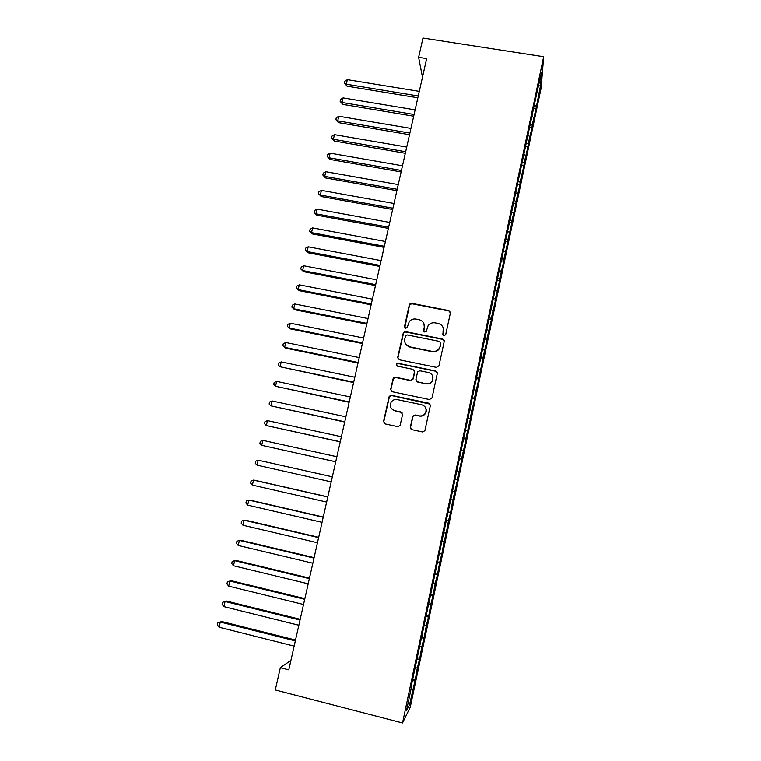 <?xml version="1.0" encoding="UTF-8"?>
<svg xmlns="http://www.w3.org/2000/svg" width="761" height="761" viewBox="0 0 761 761"><rect width="100%" height="100%" fill="white"/><g stroke="black" fill="none" stroke-linecap="round" stroke-linejoin="round"><path stroke-width="1.14" d="M443.929 335.839L445.689 334.688L450.379 313.009L448.752 310.574L411.777 303.344L409.741 304.067L409.294 304.971L404.529 326.498L405.651 328.21L407.125 327.639L409.266 321.608C411.045 319.496 413.29 318.659 416.001 319.078L419.073 319.687C422.964 320.857 424.686 323.463 424.219 327.496L423.601 330.293L424.733 332.005L426.274 331.368L428.072 325.775C429.841 323.396 432.181 322.426 435.111 322.854L438.203 323.463C442.122 324.652 443.853 327.259 443.397 331.301L442.788 334.117L443.929 335.839M410.331 427.149L411.948 429.68L422.469 431.934L424.866 430.726L430.326 405.689L428.7 403.168L391.449 395.349L389.223 396.3L383.534 421.404L385.133 423.925L397.737 426.626L400.058 425.551L402.569 414.488L400.952 411.977L394.712 410.655C390.631 409.066 389.432 406.241 391.135 402.169C392.609 400.048 394.607 399.183 397.147 399.573L421.67 404.738C425.532 406.136 426.845 408.8 425.599 412.728C424.191 415.221 422.079 416.267 419.254 415.858L415.154 414.992L412.814 416.105L410.331 427.149L411.13 429.299M290.94 660.339L280.333 667.701L288.79 669.861L426.674 58.616L418.617 57.341L422.479 77.203M280.333 667.701L275.292 689.961L402.521 722.95L543.677 56.742L541.138 88.076L410.246 707.226L402.521 722.95M418.617 57.341L422.983 38.05L543.677 56.742M436.453 367.382L438.973 365.746L444.215 341.499L442.588 339.035L405.527 331.634L403.416 332.433L397.708 357.328L399.306 359.791L436.453 367.382M437.299 373.48L432.01 397.898L429.48 399.535L392.248 391.744L390.65 389.252L393.256 378.141L395.454 377.228L410.493 380.338L413.004 378.712L414.517 371.815L412.9 369.332L397.271 366.117L396.376 363.863L397.898 363.254L435.663 370.988L437.299 373.48M533.956 108.623L535.963 108.947L540.538 85.565L541.556 72.714L537.266 91.035L411.235 686.137M535.963 108.947L532.177 125.089L530.522 124.186M529.979 127.363L531.996 127.696L532.177 125.089M531.996 127.696L528.163 144.048L526.412 143.106M525.994 146.188L528.02 146.521L528.163 144.048M528.02 146.521L524.139 163.082L522.265 162.112M521.998 165.089L524.015 165.432L524.139 163.082M524.015 165.432L520.096 182.202L518.165 181.242M517.975 184.076L520.001 184.428L520.096 182.202M520.001 184.428L516.025 201.408L514.094 200.476M513.808 203.13L515.968 203.51L516.025 201.408M515.968 203.51L511.944 220.7L509.994 219.796M509.585 222.26L511.915 222.678L511.944 220.7M511.915 222.678L507.853 240.076L505.884 239.201M505.409 241.475L507.844 241.922L507.853 240.076M507.844 241.922L503.734 259.539L501.756 258.692M501.309 260.804L503.753 261.261L503.734 259.539M503.753 261.261L499.597 279.087L497.608 278.279M497.199 280.219L499.644 280.676L499.597 279.087M499.644 280.676L495.44 298.731L493.451 297.941M493.071 299.72L495.516 300.186L495.44 298.731M495.516 300.186L491.273 318.459L489.266 317.698M488.923 319.306L491.378 319.782L491.273 318.459M491.378 319.782L487.078 338.274L485.061 337.551M484.757 338.978L487.211 339.463L487.078 338.274M487.211 339.463L482.864 358.174L480.838 357.489M480.572 358.735L483.035 359.23L482.864 358.174M483.035 359.23L478.631 378.179L476.595 377.513M476.367 378.588L478.831 379.092L478.631 378.179M478.831 379.092L474.388 398.26L472.334 397.632M472.143 398.526L474.607 399.04L474.388 398.26M474.607 399.04L470.117 418.445L468.053 417.846M467.901 418.56L470.374 419.083L470.117 418.445M470.374 419.083L465.827 438.716L463.753 438.146M463.639 438.688L466.113 439.211L465.827 438.716M466.113 439.211L461.518 459.073L459.435 458.541M459.359 458.902L461.518 459.073M461.841 459.435L457.19 479.535L455.097 479.03M455.059 479.202L457.19 479.535M457.542 479.753L452.843 500.082L451.14 499.711M448.134 511.887L450.626 512.448L452.843 500.082M450.626 512.448L448.476 520.733L446.764 520.381M443.787 532.434L446.279 533.004L448.476 520.733M446.279 533.004L444.091 541.471L442.369 541.147M439.411 553.076L441.913 553.656L444.091 541.471M441.913 553.656L439.687 562.312L437.955 562.008M435.026 573.813L437.527 574.403L439.687 562.312M437.527 574.403L435.254 583.24L433.513 582.974M430.612 594.645L433.114 595.245L435.254 583.24M433.114 595.245L430.802 604.272L429.052 604.034M426.179 615.573L428.69 616.182L430.802 604.272M428.69 616.182L426.341 625.409L424.571 625.19M421.727 636.605L424.238 637.223L426.341 625.409M424.238 637.223L421.841 646.631L420.072 646.45M417.247 657.723L419.768 658.351L421.841 646.631M419.768 658.351L417.332 667.958L415.554 667.806M412.757 678.945L415.278 679.583L417.332 667.958M415.278 679.583L409.618 704.448L406.46 710.755L411.625 686.327M414.621 680.81L412.395 680.638M409.618 704.448L408.172 702.641M419.14 659.416L416.933 659.207M423.649 638.127L421.451 637.889M428.129 616.943L425.951 616.667M432.59 595.853L430.422 595.54M437.033 574.859L434.873 574.507M441.447 553.96L439.306 553.58M445.851 533.166L443.72 532.748M450.227 512.457L448.115 512.01M454.583 491.853L452.89 491.463M458.931 471.335L457.237 470.926M463.249 450.921L461.566 450.474M467.549 430.593L465.875 430.127M471.83 410.36L470.165 409.865M476.091 390.212L474.436 389.699M480.334 370.169L478.688 369.618M405.651 344.02L410.074 347.216L432.286 351.696C435.473 352.153 437.917 351.021 439.63 348.31L440.181 346.141L439.497 347.977C437.775 350.688 435.321 351.82 432.134 351.373L409.875 346.873C405.984 345.675 404.272 343.059 404.757 339.025L405.661 335.506L407.154 334.935L439.687 341.451L440.828 343.173L440.181 346.141M484.548 350.203L482.921 349.632M488.752 330.331L487.135 329.741M492.938 310.555L491.33 309.936M497.104 290.864L495.497 290.217M501.252 271.258L499.654 270.593M505.38 251.739L503.792 251.054M509.49 232.314L507.91 231.601M513.58 212.966L511.639 212.053M517.661 193.713L515.72 192.771M521.713 174.545L519.792 173.575M525.746 155.453L523.834 154.454M529.77 136.457L527.868 135.429M533.775 117.536L531.882 116.481M540.538 85.565L538.712 86.155M536.163 106.226L534.612 105.341M442.921 335.087L443.244 327.943M423.896 323.634L424.391 327.867L423.801 331.377M450.398 312.229L448.876 310.983L411.977 303.772L409.941 304.486L409.494 305.389L404.795 327.677M444.196 340.528L442.721 339.387L405.737 331.996L403.625 332.795L397.936 357.641L398.165 359.125M440.324 346.483L440.819 342.517M414.307 370.369L414.707 372.1L413.194 378.978L410.683 380.614L395.682 377.504L393.485 378.407L390.888 389.499L391.306 391.278M437.185 372.243L435.815 371.273L398.127 363.558L396.605 364.167L396.529 365.727M426.16 383.592C428.909 383.982 431.002 382.983 432.419 380.586C433.76 376.638 432.476 373.965 428.557 372.548L419.92 370.769L417.646 371.787L415.896 379.311L417.513 381.794L426.331 383.848C429.071 384.238 431.154 383.24 432.571 380.852L432.419 375.468M416.324 381.08L417.513 381.794M426.331 383.848L417.694 382.06M425.028 406.878C426.445 408.743 426.693 410.759 425.77 412.928C424.362 415.42 422.26 416.457 419.435 416.058L415.344 415.183L413.004 416.296L410.531 427.321M392.286 409.475L394.712 410.655M402.055 412.605L394.94 410.854M430.051 404.12L391.687 395.587L389.461 396.529L383.791 421.594L384.495 423.668M419.282 91.387L347.358 79.667L346.293 84.214L347.035 86.183L417.837 97.798M347.035 86.183L344.41 83.044L346.293 84.214L418.236 96M344.41 83.044L344.838 81.227L347.358 79.667M415.106 109.869L343.087 97.912L342.012 102.488L342.773 104.381L413.68 116.214M342.773 104.381L340.129 101.28L342.012 102.488L414.07 114.502M340.129 101.28L340.557 99.453L343.087 97.912M410.921 128.428L338.788 116.243L337.713 120.847L338.493 122.645L409.504 134.707M338.493 122.645L335.839 119.601L337.713 120.847L409.875 133.08M335.839 119.601L336.267 117.765L338.788 116.243M406.716 147.073L334.479 134.659L333.394 139.273L334.203 140.994L405.318 153.284M334.203 140.994L331.52 137.988L333.394 139.273L405.661 151.743M331.52 137.988L331.958 136.143L334.479 134.659M402.493 165.793L330.141 153.151L329.056 157.784L329.884 159.42L401.104 171.938M329.884 159.42L327.192 156.462L329.056 157.784L401.437 170.483M327.192 156.462L327.62 154.607L330.141 153.151M398.25 184.59L325.794 171.72L324.7 176.371L325.556 177.931L396.881 190.678M325.556 177.931L322.835 175.011L324.7 176.371L397.194 189.308M322.835 175.011L323.273 173.147L325.794 171.72M393.998 203.482L321.427 190.364L320.324 195.044L321.199 196.519L392.638 209.494M321.199 196.519L318.469 193.636L320.324 195.044L392.923 208.21M318.469 193.636L318.907 191.772L321.427 190.364M389.718 222.45L317.033 209.094L315.939 213.793L316.833 215.182L388.376 228.395M316.833 215.182L314.084 212.348L315.939 213.793L388.643 227.206M314.084 212.348L314.521 210.474L317.033 209.094M385.418 241.503L312.628 227.91L311.525 232.619L312.438 233.931L384.096 247.373M312.438 233.931L309.67 231.144L311.525 232.619L384.343 246.279M309.67 231.144L310.117 229.261L312.628 227.91M381.099 260.633L308.195 246.802L307.092 251.539L308.034 252.757L379.796 266.436M308.034 252.757L305.247 250.017L307.092 251.539L380.015 265.427M305.247 250.017L305.684 248.124L308.195 246.802M376.762 279.858L303.753 265.779L302.64 270.536L303.601 271.667L375.468 285.584M303.601 271.667L300.795 268.975L302.64 270.536L375.677 284.671M300.795 268.975L301.242 267.073L303.753 265.779M372.414 299.159L299.292 284.833L298.169 289.608L299.159 290.654L371.13 304.819M299.159 290.654L296.333 288.01L298.169 289.608L371.32 304M296.333 288.01L296.78 286.098L299.292 284.833M443.444 339.425L442.702 339.349M368.039 318.545L294.802 303.981L293.679 308.776L294.688 309.727L366.773 324.138M294.688 309.727L291.844 307.13L293.679 308.776L366.945 323.406M291.844 307.13L292.3 305.218L294.802 303.981M363.644 338.027L290.293 323.206L289.17 328.02L290.198 328.885L362.398 343.544M290.293 323.206L287.791 324.414L287.344 326.336L289.17 328.02L362.54 342.907M359.23 357.584L285.775 342.517L284.643 347.358L285.698 348.129L358.003 363.035M285.775 342.517L283.273 343.696L282.816 345.627L284.643 347.358L358.127 362.493M354.797 377.237L281.228 361.913L280.086 366.773L353.589 382.602M281.228 361.913L278.726 363.064L278.269 365.004L280.086 366.773L353.684 382.165M350.345 396.976L276.662 381.394L275.52 386.274L349.147 402.274M276.662 381.394L274.169 382.517L273.713 384.467L275.52 386.274L349.232 401.922M345.875 416.8L272.077 400.961L270.926 405.86L344.695 422.022M272.077 400.961L269.584 402.046L269.128 404.005L270.926 405.86L344.752 421.775M341.385 436.719L267.472 420.614L266.321 425.542L340.224 441.856M267.472 420.614L264.98 421.67L264.514 423.639L266.321 425.542L340.253 441.713M336.866 456.724L262.849 440.353L261.689 445.309L335.725 461.784M262.849 440.353L260.357 441.39L259.891 443.359L261.689 445.309L335.734 461.737M257.037 465.152L255.249 463.173L255.715 461.185L258.198 460.186L332.338 476.814L258.198 460.186L257.037 465.152L331.197 481.856M327.81 496.876L254.754 480.248L253.537 480.105L252.367 485.099L326.64 502.06M327.782 497L253.537 480.105L251.044 481.076L250.578 483.064L252.367 485.099M323.263 517.052L250.093 500.158L248.847 500.11L247.667 505.123L322.065 522.36M323.206 517.28L248.847 500.11L246.364 501.052L245.889 503.05L247.667 505.123M318.688 537.314L245.413 520.163L244.138 520.21L242.959 525.252L317.461 542.755M318.612 537.647L244.138 520.21L241.656 521.114L241.18 523.13L242.959 525.252M314.093 557.67L240.704 540.253L239.411 540.396L238.222 545.456L312.838 563.235M313.998 558.108L239.411 540.396L236.928 541.271L236.452 543.287L238.222 545.456M309.48 578.122L235.977 560.429L234.654 560.676L233.465 565.756L308.195 583.82M309.356 578.664L234.654 560.676L232.181 561.513L231.705 563.549L233.465 565.756M304.847 598.669L231.23 580.7L229.879 581.043L228.69 586.151L303.534 604.491M304.704 599.316L229.879 581.043L227.406 581.851L226.93 583.896L228.69 586.151M300.195 619.302L226.464 601.066L225.085 601.504L223.886 606.641L298.854 625.257M300.024 620.053L225.085 601.504L222.612 602.284L226.464 601.066M223.886 606.641L222.136 604.329L222.612 602.284M295.515 640.039L221.679 621.518L220.271 622.06L219.063 627.216L294.146 646.118M295.325 640.895L220.271 622.06L217.798 622.802L221.679 621.518M219.063 627.216L217.323 624.867L217.798 622.802"/></g></svg>
